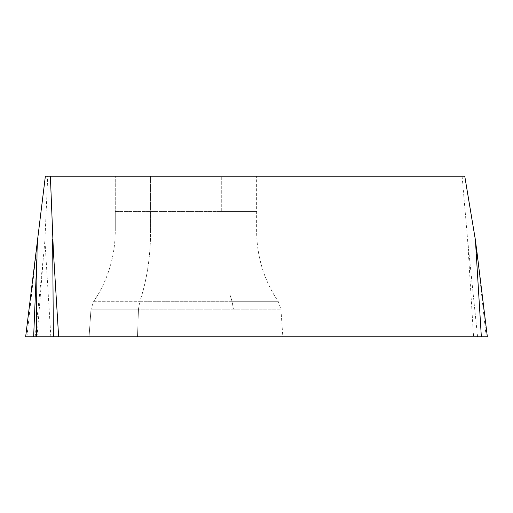 <?xml version="1.0" encoding="UTF-8"?>
<svg xmlns="http://www.w3.org/2000/svg" width="513" height="513" viewBox="0 0 513 513"><rect width="100%" height="100%" fill="white"/><g stroke="black" fill="none" stroke-linecap="round" stroke-linejoin="round"><path stroke-width="0.38" stroke-dasharray="2.56 1.92" d="M137.503 336.772L234.39 336.772L137.503 336.772L138.472 309.153L90.993 309.153L89.063 336.772L90.993 309.153L138.472 309.153L137.503 336.772M256.628 176.228L150.604 176.228L256.628 176.228L256.628 230.953C256.731 253.467 262.367 274.506 273.538 294.058L278.335 301.721L280.906 309.153L282.836 336.772L234.39 336.772L282.836 336.772M487.35 336.772L25.65 336.772L45.362 176.228L47.722 176.228L44.907 240.026L44.003 250.947L45.574 250.947L44.907 240.026M35.166 336.772L44.003 250.947M115.265 230.953L115.265 176.228L115.265 211.465L221.289 211.465L150.604 211.465L150.604 176.228L115.265 176.228L150.604 176.228L150.604 211.465L115.265 211.465L115.265 230.953L150.604 230.953L115.265 230.953C115.162 253.467 109.526 274.506 98.355 294.058L93.558 301.721L90.993 309.153L93.558 301.721L139.754 301.721L93.558 301.721L98.355 294.058L142.152 294.058L98.355 294.058M481.348 336.772L473.55 336.772L467.548 239.026L462.104 176.228L47.722 176.228M464.759 176.228L462.104 176.228M473.55 336.772L58.642 336.772M53.371 336.772L36.481 336.772M233.428 309.153L138.472 309.153L280.906 309.153L233.428 309.153L232.145 301.721L139.754 301.721L138.472 309.153L139.754 301.721L232.145 301.721L233.428 309.153M26.913 336.772L37.378 241.527M37.051 336.772L43.207 259.584M50.845 336.772L45.574 250.947M477.558 336.772L467.548 239.026M468.286 250.947L468.773 250.947M486.196 336.772L477.827 259.584L487.151 336.772M150.604 211.465L150.604 230.953C150.553 253.467 147.738 274.506 142.152 294.058L139.754 301.721L142.152 294.058L229.747 294.058L142.152 294.058C147.738 274.506 150.553 253.467 150.604 230.953L221.289 230.953L150.604 230.953L150.604 211.465M221.289 211.465L221.289 176.228L221.289 211.465L256.628 211.465L221.289 211.465M229.747 294.058L232.145 301.721L278.335 301.721L232.145 301.721L229.741 294.058L273.538 294.058L229.747 294.058M256.628 230.953L221.289 230.953L256.628 230.953"/><path stroke-width="0.77" d="M477.827 259.584L475.41 240.026L464.759 176.228L50.377 176.228L53.371 250.947L52.73 250.947L52.64 239.026M476.077 250.947L481.348 336.772L25.65 336.772L36.481 336.772L37.032 250.947L36.186 250.947L25.65 336.772L487.35 336.772L476.814 250.947L476.077 250.947L475.41 240.026M37.032 250.947L37.532 240.026L45.362 176.228L50.377 176.228M36.186 250.947L37.532 240.026M53.371 250.947L58.642 336.772L53.371 336.772L52.73 250.947M33.646 336.772L36.808 259.584M37.378 241.527L37.654 239.026M476.712 250.113L476.814 250.947"/></g></svg>
